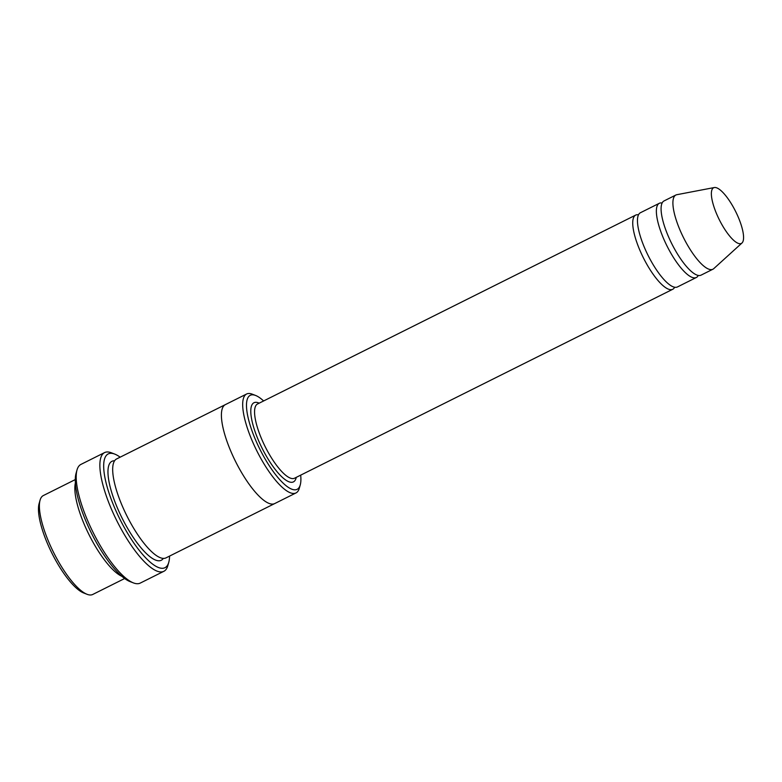 <?xml version="1.0" encoding="UTF-8"?>
<svg xmlns="http://www.w3.org/2000/svg" width="782" height="782" viewBox="0 0 782 782"><rect width="100%" height="100%" fill="white"/><g stroke="black" fill="none" stroke-linecap="round" stroke-linejoin="round"><path stroke-width="1.17" d="M662.11 202.997A41.466 12.199 63.5 0 0 659.304 203.3A41.466 12.199 63.5 0 0 669.832 251.345A41.466 12.199 63.5 0 0 696.361 277.483A41.466 12.199 63.5 0 0 698.287 275.42M696.361 277.483L677.456 286.935A41.466 12.199 -116.5 0 1 650.927 260.797A41.466 12.199 -116.5 0 1 640.399 212.743L659.304 203.3M263.622 400.961A52.521 15.445 63.5 0 0 255.597 395.457A52.521 15.445 63.5 0 0 259.859 449.191A52.521 15.445 63.5 0 0 300.259 484.869A52.521 15.445 63.5 0 0 300.679 475.143M75.355 483.1A55.278 16.256 63.5 0 0 92.823 541.897A55.278 16.256 63.5 0 0 121.933 576.334M124.67 578.514L92.755 594.457A55.278 16.256 -116.5 0 1 87.076 594.3A55.278 16.256 -116.5 0 1 57.369 559.609A55.278 16.256 -116.5 0 1 40.068 500.187A55.278 16.256 -116.5 0 1 43.342 495.553L75.258 479.601M87.076 594.3L83.762 593.01A52.521 15.445 -116.5 0 1 55.542 560.059A52.521 15.445 -116.5 0 1 39.1 503.608L40.068 500.187M255.597 395.457L252.283 394.177A55.278 16.256 63.5 0 0 246.604 394.011A55.278 16.256 63.5 0 0 260.641 458.076A55.278 16.256 63.5 0 0 296.016 492.924A55.278 16.256 63.5 0 0 299.291 488.291L300.259 484.869M638.474 214.806A41.466 12.199 63.5 0 0 635.668 215.109A41.466 12.199 63.5 0 0 646.196 263.153A41.466 12.199 63.5 0 0 672.725 289.291A41.466 12.199 63.5 0 0 674.651 287.229M741.991 242.987L713.751 268.646A41.466 12.199 -116.5 0 1 712.91 269.223L701.092 275.127A41.466 12.199 -116.5 0 1 674.553 248.989A41.466 12.199 -116.5 0 1 664.035 200.935L675.853 195.031A41.466 12.199 -116.5 0 1 676.811 194.708L714.298 187.543A31.094 9.149 -116.5 0 1 735.647 211.511A31.094 9.149 -116.5 0 1 741.991 242.987A31.094 9.149 -116.5 0 1 721.463 223.818A31.094 9.149 -116.5 0 1 714.298 187.543M712.91 269.223A41.466 12.199 -116.5 0 1 686.371 243.085A41.466 12.199 -116.5 0 1 675.853 195.031M120.145 457.177A63.577 18.7 63.5 0 0 114.7 454.078A63.577 18.7 63.5 0 0 119.861 519.121A63.577 18.7 63.5 0 0 168.765 562.307A63.577 18.7 63.5 0 0 169.557 556.1M274.883 503.481A55.287 16.256 -116.5 0 1 274.746 503.549L166.019 557.859A55.287 16.256 -116.5 0 1 130.643 523.011A55.287 16.256 -116.5 0 1 116.606 458.946L225.333 404.636A55.287 16.256 -116.5 0 1 225.48 404.568M163.868 571.3L140.232 583.098A66.343 19.511 -116.5 0 1 133.429 582.903L130.115 581.622A63.577 18.7 -116.5 0 1 95.951 541.731A63.577 18.7 -116.5 0 1 76.049 473.384L77.007 469.962A66.343 19.511 -116.5 0 1 80.947 464.4L104.573 452.592A66.343 19.511 63.5 0 0 121.415 529.473A66.343 19.511 63.5 0 0 163.868 571.3A66.343 19.511 63.5 0 0 167.807 565.728L168.765 562.307M225.333 404.636A55.287 16.256 -116.5 0 0 239.36 468.701A55.287 16.256 -116.5 0 0 274.746 503.549A55.278 16.256 -116.5 0 1 239.36 468.701A55.278 16.256 -116.5 0 1 225.333 404.636L246.604 394.011M133.429 582.903A66.343 19.511 -116.5 0 1 97.779 541.281A66.343 19.511 -116.5 0 1 77.007 469.962M114.7 454.078L111.386 452.798A66.343 19.511 63.5 0 0 104.573 452.592M259.194 403.17A44.232 13.011 63.5 0 0 262.038 448.096A44.232 13.011 63.5 0 0 296.251 477.362M635.668 215.109L257.503 404.011A41.466 12.199 63.5 0 0 265.127 446.551A41.466 12.199 63.5 0 0 294.57 478.203L672.725 289.291M163.33 558.387A55.287 16.256 -116.5 0 1 125.912 525.367A55.287 16.256 -116.5 0 1 114.573 460.784M274.746 503.549L296.016 492.924"/></g></svg>
